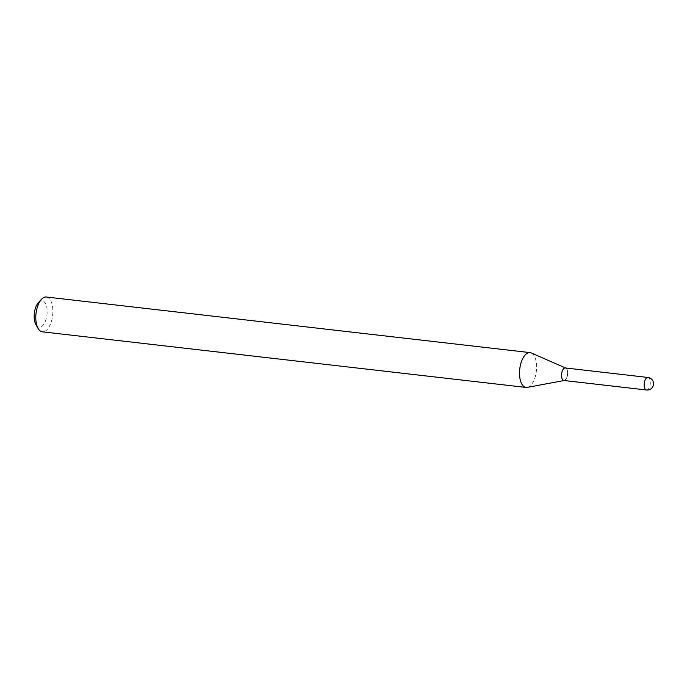 <?xml version="1.0" encoding="UTF-8"?>
<svg xmlns="http://www.w3.org/2000/svg" width="687" height="687" viewBox="0 0 687 687"><rect width="100%" height="100%" fill="white"/><g stroke="black" fill="none" stroke-linecap="round" stroke-linejoin="round"><path stroke-width="0.52" stroke-dasharray="3.44 2.58" d="M565.203 367.949L565.324 367.957A6.312 3.014 -83.4 0 1 567.574 371.487A6.312 3.014 -83.4 0 1 566.766 377.833A6.312 3.014 -83.4 0 1 563.881 380.495L563.761 380.486A6.312 3.014 -83.4 0 1 562.292 379.353A6.312 3.014 -83.4 0 1 561.803 372.165A6.312 3.014 -83.4 0 1 565.203 367.949A6.312 3.014 -83.4 0 1 566.672 369.074A6.312 3.014 -83.4 0 1 566.715 369.134A6.312 3.014 -83.4 0 1 565.504 379.662A6.312 3.014 -83.4 0 1 563.761 380.486M565.547 367.983L565.753 368.077A6.312 3.014 -83.4 0 1 566.801 369.091A6.312 3.014 -83.4 0 1 567.385 375.841A6.312 3.014 -83.4 0 1 564.328 380.478L564.104 380.521M566.749 369.202A6.166 2.946 -83.4 0 1 566.784 369.262A6.166 2.946 -83.4 0 1 565.599 379.559A6.166 2.946 -83.4 0 1 562.464 379.258A6.166 2.946 -83.4 0 1 562.498 370.705A6.166 2.946 -83.4 0 1 566.749 369.202M38.515 302.486A13.319 6.355 -83.4 0 1 45.29 303.139A13.319 6.355 -83.4 0 1 45.222 321.602A13.319 6.355 -83.4 0 1 36.033 324.848M46.338 297.007A17.527 8.364 -83.4 0 1 50.426 300.142A17.527 8.364 -83.4 0 1 51.774 320.116A17.527 8.364 -83.4 0 1 42.336 331.83M531.249 352.938A17.527 8.364 -83.4 0 1 534.143 355.746A17.527 8.364 -83.4 0 1 535.783 374.509A17.527 8.364 -83.4 0 1 527.281 387.391M647.961 377.464A6.312 3.014 -83.4 0 1 649.43 378.589A6.312 3.014 -83.4 0 1 649.395 387.331A6.312 3.014 -83.4 0 1 646.519 389.993"/><path stroke-width="1.03" d="M564.328 380.478A6.312 3.014 -83.4 0 1 563.881 380.495A6.312 3.014 -83.4 0 1 561.64 376.974A6.312 3.014 -83.4 0 1 562.447 370.628A6.312 3.014 -83.4 0 1 565.324 367.957A6.312 3.014 -83.4 0 1 565.753 368.077M562.413 379.37A6.312 3.014 -83.4 0 1 561.932 372.174A6.312 3.014 -83.4 0 1 565.324 367.957L647.961 377.464A6.312 3.014 -83.4 0 0 645.076 380.126A6.312 3.014 -83.4 0 0 645.041 388.868A6.312 3.014 -83.4 0 0 646.519 389.993L563.881 380.495A6.312 3.014 -83.4 0 1 562.413 379.37M564.104 380.521L527.281 387.391A17.527 8.364 -83.4 0 1 526.053 387.442L42.336 331.83A17.527 8.364 -83.4 0 1 38.249 328.695A17.527 8.364 -83.4 0 1 38.146 328.515A17.527 8.364 -83.4 0 1 41.503 299.274A17.527 8.364 -83.4 0 1 46.338 297.007L530.055 352.611A17.527 8.364 -83.4 0 1 531.249 352.938L565.547 367.983M526.053 387.442A17.527 8.364 -83.4 0 1 521.965 384.308A17.527 8.364 -83.4 0 1 520.617 364.325A17.527 8.364 -83.4 0 1 530.055 352.611M36.033 324.848A13.319 6.355 -83.4 0 1 35.956 324.711A13.319 6.355 -83.4 0 1 38.515 302.486L41.503 299.274M646.519 389.993A6.312 6.312 0 0 0 652.65 380.486A6.312 6.312 0 0 0 647.961 377.464M35.956 324.711L38.146 328.515"/></g></svg>
